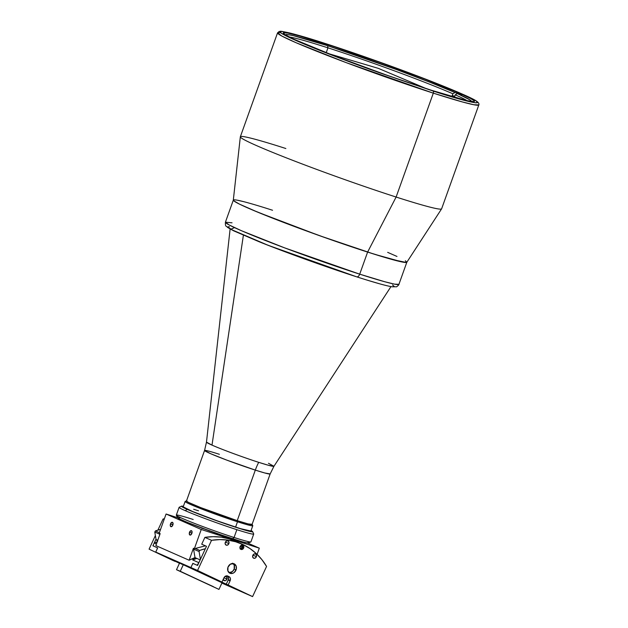 <?xml version="1.0" encoding="UTF-8"?>
<svg xmlns="http://www.w3.org/2000/svg" width="628" height="628" viewBox="0 0 628 628"><rect width="100%" height="100%" fill="white"/><g stroke="black" fill="none" stroke-linecap="round" stroke-linejoin="round"><path stroke-width="0.94" d="M204.563 450.464L186.469 500.995A34.83 1.68 19.7 0 0 203.417 508.641A34.83 1.68 19.7 0 0 237.227 520.643L255.321 470.113A34.83 1.68 -160.3 0 1 221.511 458.11A34.83 1.68 -160.3 0 1 204.563 450.464L206.486 442.136L211.997 445.119C226.064 451.265 251.192 460.002 258.705 462.334A36.864 20.693 -72.2 0 0 255.321 470.113L226.896 460.159L210.631 453.691L204.563 450.464A34.83 1.68 -160.3 0 1 219.392 454.303M230.115 229.008L206.486 442.136A35.827 1.727 19.7 0 0 211.997 445.119L243.389 235.249L211.997 445.119A35.827 1.727 19.7 0 0 258.705 462.334A35.827 1.727 19.7 0 0 273.949 466.29L268.454 463.276M273.949 466.29L270.15 473.952A34.83 1.68 -160.3 0 1 255.321 470.113L237.227 520.643A34.83 1.68 19.7 0 0 252.056 524.482L270.15 473.952L264.82 472.986L255.321 470.113A36.864 20.693 107.8 0 1 258.705 462.334L268.392 465.262L273.949 466.29L390.969 286.604M459.304 93.917L454.947 92.512L452.874 93.784A96.759 4.655 19.7 0 0 327.949 47.838L327.62 45.687A98.604 4.749 -160.3 0 1 454.947 92.512L429.426 82.048L396.378 69.512L327.62 45.687L327.949 47.838L326.215 52.705L327.949 47.838A96.759 4.655 -160.3 0 1 452.874 93.784L452.254 95.511A96.759 4.655 -160.3 0 1 454.625 96.563L455.245 94.828A96.759 4.655 -160.3 0 1 467.099 100.676A96.759 4.655 19.7 0 0 455.245 94.828L457.317 93.564A98.604 4.749 -160.3 0 1 471.141 101.469M289.304 37.013A96.759 4.655 -160.3 0 1 327.949 47.838A96.759 4.655 19.7 0 0 289.304 37.013M285.669 35.066A98.604 4.749 -160.3 0 1 327.62 45.687L293.362 35.655L287.82 34.603L285.661 34.799L285.881 35.364M470.647 101.587L471.298 101.336L469.995 99.899L457.317 93.564L455.245 94.828L454.625 96.563A96.759 4.655 19.7 0 0 452.254 95.511L454.719 96.312L452.254 95.511L452.874 93.784L454.947 92.512M461.674 94.961L457.317 93.564M232.046 222.822L225.421 222.179C225.185 227.36 226.41 225.703 227.634 227.477L233.577 230.79L259.435 241.882C286.643 252.794 327.714 267.552 356.68 276.83C374.264 282.482 386.087 285.811 392.147 286.8L396.284 286.784C396.299 287.357 399.471 284.429 398.929 284.311L406.834 262.229A92.151 4.435 -160.3 0 1 367.615 252.079L359.711 274.161L284.508 247.825L241.466 230.727L229.11 224.942L225.421 222.179A92.151 4.435 19.7 0 0 270.26 242.4A92.151 4.435 19.7 0 0 359.711 274.161A92.151 4.435 19.7 0 0 398.929 284.311L394.635 284.162L384.831 281.768L359.711 274.161A3.69 2.072 107.8 0 1 356.688 276.838A3.69 2.072 107.8 0 1 356.563 276.791L356.563 276.791A3.69 2.072 -72.2 0 0 356.688 276.838A3.69 2.072 -72.2 0 0 359.711 274.161L367.615 252.079A92.151 4.435 -160.3 0 1 278.165 220.326A92.151 4.435 -160.3 0 1 233.326 200.104A92.151 4.435 -160.3 0 1 272.552 210.254L265.668 208.064L272.552 210.254M234.55 227.626L230.704 229.275L268.187 245.328L356.563 276.791M387.664 252.346L396.982 256.452L387.664 252.346M280.559 32.687L277.552 32.852L281.831 36.055L296.165 42.759L346.091 62.596L433.32 93.148L462.467 101.972L473.842 104.743L478.826 104.915A106.893 5.142 -160.3 0 1 433.32 93.148L396.119 197.043L433.32 93.148A1.845 1.036 -72.2 0 0 432.99 90.989L372.506 70.258C346.413 60.885 314.118 48.529 296.055 40.537C257.072 23.252 298.237 34.564 324.621 43.308A1.845 1.036 -72.2 0 0 324.558 43.285A1.845 1.036 107.8 0 1 324.621 43.308L385.113 64.04C411.199 73.413 443.501 85.777 461.564 93.76C500.54 111.046 459.374 99.734 432.99 90.989A1.845 1.036 107.8 0 1 433.32 93.148A106.893 5.142 -160.3 0 1 329.567 56.3A106.893 5.142 -160.3 0 1 277.552 32.852L240.351 136.747A106.893 5.142 19.7 0 0 292.365 160.203A106.893 5.142 19.7 0 0 396.119 197.043L367.615 252.079L391.77 259.427L406.347 262.48L406.85 262.198L405.335 260.738L406.85 262.198L402.878 262.143L374.5 254.269L319.267 235.586L258.155 212.35L239.613 204.194L234.825 201.596L233.318 200.136A92.151 4.435 19.7 0 0 278.604 220.491A92.151 4.435 19.7 0 0 367.615 252.079L396.119 197.043A106.893 5.142 -160.3 0 1 292.868 160.399A106.893 5.142 -160.3 0 1 240.336 136.802A106.893 5.142 -160.3 0 1 285.85 148.522M237.29 200.191L243.947 201.721L237.29 200.191M368.487 280.535L379.014 283.628M392.476 286.753L394.235 286.454L392.524 284.939M229.393 226.669L227.634 226.967L234.103 231.026L262.936 243.264L293.92 255.062L343.124 272.379M326.427 44.101A101.548 4.891 -160.3 0 1 424.999 79.097A101.548 4.891 -160.3 0 1 474.415 101.383A101.548 4.891 -160.3 0 1 431.185 90.197L387.288 75.352L332.95 55.327L294.061 39.289L284.853 34.564L283.197 32.954L287.569 33.017L299.799 36.008L334.52 46.731L379.704 62.274L424.669 78.971L458.809 92.873L470.568 98.455L474.054 100.7L474.423 101.344L473.873 101.657L466.8 100.606L431.185 90.197A101.548 4.891 -160.3 0 1 332.62 55.201A101.548 4.891 -160.3 0 1 283.204 32.915A101.548 4.891 -160.3 0 1 326.427 44.101L326.042 45.185L326.427 44.101M240.336 136.802L233.31 200.151L233.655 200.725L239.613 204.194L252.495 209.988L286.132 223.38L327.777 238.609L367.615 252.079A92.151 4.435 19.7 0 0 406.818 262.276L441.594 208.865A106.893 5.142 -160.3 0 1 396.119 197.043A106.893 5.142 19.7 0 0 441.625 208.81L478.826 104.915C479.329 103.801 478.528 102.521 476.44 101.084C473.135 98.604 459.233 92.473 434.725 82.684C402.634 69.998 357.112 53.718 324.566 43.285C309.094 38.316 297.311 34.838 289.218 32.868C277.081 30.293 281.917 31.596 279.248 31.424L277.552 32.852M324.621 43.308L288.174 32.632L281.98 31.471L279.892 31.832L281.917 33.629L296.055 40.537L339.191 57.925L378.872 72.542L432.99 90.989L469.446 101.665L475.639 102.827L477.727 102.474L475.702 100.668L461.564 93.76L418.421 76.38L378.739 61.756L324.621 43.308M213.332 586.623L178.917 570.836L213.332 586.623M180.26 571.26L218.96 589.402L176.492 569.714L180.26 571.26L183.36 564.572L180.26 571.26L176.492 569.706L218.96 589.409L180.26 571.26M218.96 589.402L222.061 582.713L179.592 563.026L221.59 582.564M179.82 563.457L171.57 559.297A32.256 0.432 24.9 0 1 176.758 561.44L171.57 559.297A32.256 0.432 24.9 0 0 179.467 563.292L172.841 559.752L198.456 571.292L227.069 584.825L229.934 586.411L224.903 584.299A32.256 0.432 24.9 0 1 221.935 582.988M181.084 563.842L181.845 564.227M189.491 532.34A2.3 1.295 107.8 0 1 191.383 530.668A2.3 1.295 107.8 0 1 191.87 533.384L191.987 531.351L190.943 530.66L189.491 532.34L189.373 534.373L190.7 534.954L191.87 533.384A2.3 1.295 107.8 0 1 189.978 535.056A2.3 1.295 107.8 0 1 189.491 532.34L191.948 533.133L189.491 532.34M170.478 523.972A2.3 1.295 107.8 0 1 172.378 522.308A2.3 1.295 107.8 0 1 172.857 525.024L172.975 522.991L171.931 522.3L170.478 523.972L170.361 526.013L171.687 526.594L172.857 525.024A2.3 1.295 107.8 0 1 170.965 526.688A2.3 1.295 107.8 0 1 170.478 523.972L172.943 524.765L170.478 523.972M259.317 548.165L247.66 543.032L259.317 548.165L257.103 554.351L259.317 548.165L201.243 529.49L259.317 548.165M177.528 517.692L166.075 514.01L201.243 529.49L194.374 548.684L201.243 529.49L166.075 514.01L159.198 533.211L166.075 514.01L177.528 517.692M228.192 537.387L196.713 526.123M202.868 528.446L203.692 528.902M205.434 545.826L194.374 548.684L193.416 548.268L189.138 560.239L155.862 545.599L160.148 533.627L159.198 533.211M193.416 548.268L189.138 560.239L195.018 557.617L200.175 559.886L195.018 557.617L193.565 549.115L194.178 548.605M195.018 557.617A56.214 46.433 -66.2 0 0 189.138 560.239L155.862 545.599L160.148 533.627M197.985 564.619L198.888 562.672L192.71 559.956L193.228 558.826L192.647 558.567L193.228 558.826L192.71 559.956L196.839 558.418A54.369 44.91 113.8 0 0 192.71 559.956L198.888 562.672L197.121 565.247L192.843 563.363L190.904 567.547L245.925 593.672L221.888 583.098L252.582 596.6L266.562 566.44L261.845 559.579L256.303 553.598L250.023 548.582L243.114 544.617L235.688 541.768L227.862 540.088L219.776 539.601L211.542 540.308L197.561 570.475L221.974 582.07L224.235 577.32L226.174 575.907L227.783 576.057L229.817 577.258L230.437 578.741L230.241 580.492A3.321 2.74 -66.2 0 1 230.099 580.829L228.2 579.989A3.321 2.74 113.8 0 0 228.341 579.652L230.241 580.492A3.321 2.74 -66.2 0 1 230.099 580.829L228.16 585.006L252.582 596.6L266.562 566.44A75.195 62.117 -66.2 0 0 241.772 544.005L235.115 541.077A75.195 62.117 113.8 0 0 204.893 537.38L211.542 540.308L197.561 570.475L221.974 582.07L223.913 577.886A3.321 2.74 -66.2 0 1 227.721 576.025A3.321 2.74 -66.2 0 1 227.783 576.057L229.024 576.645A3.321 2.74 -66.2 0 1 230.241 580.492L228.341 579.652A3.321 2.74 113.8 0 0 227.265 575.884M225.13 576.3L226.755 577.046L226.92 579.102L223.953 577.799L226.92 579.102A2.3 1.9 -66.2 0 1 224.18 580.633A2.3 1.9 -66.2 0 1 223.207 579.416M175.047 561.408L155.728 552.067L190.904 567.547L155.728 552.067L157.667 547.891L153.389 546.007L153.303 544.963L154.205 543.016L156.435 543.997L154.205 543.016L157.204 541.854A54.369 44.91 113.8 0 0 154.205 543.016L153.303 544.963M224.903 584.299L229.613 586.128L215.027 579.032L176.758 561.44A32.256 0.432 24.9 0 1 209.626 576.496A32.256 0.432 24.9 0 1 230.091 586.434A32.256 0.432 24.9 0 1 224.903 584.299M219.729 581.065L226.606 584.33M225.303 576.276A2.3 1.9 -66.2 0 1 226.033 576.41A2.3 1.9 -66.2 0 1 226.92 579.102L225.837 580.468L224.698 580.759L223.168 579.236M193.228 558.826A55.288 45.671 -66.2 0 1 195.677 557.907L193.228 558.826M173.791 560.741L167.079 557.601L173.791 560.741M167.739 557.868L174.443 561.008L167.739 557.868M173.493 560.733L149.079 549.139L155.375 535.551L149.079 549.139L173.493 560.733M157.911 530.095L163.06 518.979L164.363 518.791A75.195 62.117 113.8 0 0 163.06 518.979L164.128 519.442L163.06 518.979L157.911 530.095M152.918 545.795L155.995 539.162L152.918 545.795L157.196 547.679L157.283 548.723L155.728 552.067L174.364 561.079M208.936 530.684A75.195 62.117 -66.2 0 1 209.454 531.053L208.936 530.684M201.878 527.763L202.02 528.595M157.604 548.024L157.204 547.836M214.666 578.726L207.962 575.586L214.666 578.726M208.614 575.852L215.318 579L208.614 575.852M233.922 587.871L227.218 584.731L233.922 587.871M256.397 556.659L252.927 555.136L256.397 556.659L255.321 558.025L253.806 558.245L252.754 557.201L252.77 555.497A2.3 1.9 -66.2 0 1 255.51 553.967A2.3 1.9 -66.2 0 1 256.397 556.659A2.3 1.9 -66.2 0 1 253.657 558.19A2.3 1.9 -66.2 0 1 252.77 555.497L253.853 554.131L255.361 553.912L256.42 554.956L256.397 556.659M228.89 543.597L225.421 542.074L228.89 543.597L227.807 544.963L226.3 545.183L225.24 544.131L225.264 542.435A2.3 1.9 -66.2 0 1 228.003 540.904A2.3 1.9 -66.2 0 1 228.89 543.597A2.3 1.9 -66.2 0 1 226.151 545.12A2.3 1.9 -66.2 0 1 225.264 542.435L226.339 541.069L227.854 540.849L228.906 541.893L228.89 543.597M243.688 547.875L242.698 547.443L243.688 547.875L243.256 548.66L241.097 549.461L240.045 548.409L240.061 546.705A2.3 1.9 -66.2 0 1 242.801 545.183A2.3 1.9 -66.2 0 1 243.688 547.875A2.3 1.9 -66.2 0 1 240.948 549.398A2.3 1.9 -66.2 0 1 240.061 546.705L241.144 545.347L242.651 545.128L243.711 546.172L243.688 547.875M242.173 547.208L240.218 546.344L242.173 547.208M229.063 572.689A5.157 4.263 113.8 0 0 234.197 568.992L236.097 569.832A5.157 4.263 -66.2 0 1 229.95 573.246A5.157 4.263 -66.2 0 1 227.964 567.217L230.382 564.172L233.765 563.669L236.136 566.016L236.356 568.858L234.448 572.304L232.847 573.285L230.295 573.38L227.925 571.033L227.964 567.217A5.157 4.263 -66.2 0 1 234.111 563.803A5.157 4.263 -66.2 0 1 236.097 569.832L234.197 568.992A5.157 4.263 113.8 0 0 233.098 563.528M223.019 582.776L252.582 596.6L223.019 582.776L227.297 584.66L226.261 584.173L228.2 579.989L230.099 580.829L228.16 585.006L226.261 584.173L228.2 579.989A3.321 2.74 -66.2 0 0 228.341 579.652L228.419 577.36L227.116 575.805M227.87 584.998L227.218 584.731L227.87 584.998M227.32 575.892L229.024 576.645L227.32 575.892M219.039 580.743L190.904 567.547L197.561 570.475L190.904 567.547L192.458 564.203L193.314 563.575L197.592 565.459L206.486 546.289L201.729 544.201L204.893 537.38L211.542 540.308A75.195 62.117 -66.2 0 1 241.772 544.005M235.186 541.101L229.032 538.84L221.213 537.16L213.12 536.673L204.893 537.38L201.729 544.201L206.486 546.289L197.592 565.459M232.627 563.183L234.228 565.176L234.197 568.992L232.541 571.472L229.22 572.705M160.572 529.365L155.406 530.919L154.778 532.049L156.05 539.491L154.778 532.049L159.904 534.302L154.778 532.049L155.406 530.919L159.386 532.67L155.406 530.919A66.348 54.809 113.8 0 1 160.572 529.365M156.215 539.428L156.764 540.363L156.215 539.428M157.777 540.245L156.05 539.491L157.777 540.245M157.644 541.328L156.764 540.363M240.163 548.99L241.647 548.778L242.698 547.443L242.714 545.779L241.686 544.759M240.995 545.449L242.016 545.779L242.18 547.278L241.089 548.377L239.935 548.001M186.987 500.846L186.422 501.168L188.683 502.486L200.693 507.589L237.329 520.69L237.494 521.766L237.329 520.69A35.019 1.688 -160.3 0 1 202.648 508.35A35.019 1.688 -160.3 0 1 186.359 500.869L185.189 501.427A35.937 1.727 19.7 0 0 201.894 509.104A35.937 1.727 19.7 0 0 237.494 521.766L235.579 527.112L237.494 521.766A35.937 1.727 -160.3 0 1 202.609 509.379A35.937 1.727 -160.3 0 1 185.119 501.489L183.203 506.843M237.329 520.69L248.193 523.933L252.103 524.309A35.019 1.688 -160.3 0 1 252.221 524.451A35.019 1.688 -160.3 0 1 237.329 520.69M250.682 531.594L252.786 525.722A35.937 1.727 -160.3 0 1 237.494 521.766A35.937 1.727 19.7 0 0 252.778 525.628L252.221 524.451M176.335 515.235L177.449 517.582A37.782 1.821 19.7 0 0 196.572 526.068A37.782 1.821 19.7 0 0 232.493 538.793L234.063 537.482A39.627 1.908 -160.3 0 1 196.391 524.129A39.627 1.908 -160.3 0 1 176.335 515.235A39.627 1.908 -160.3 0 1 193.189 519.489M181.539 506.152L179.184 507.259A39.627 1.908 19.7 0 0 185.205 510.65L187.277 509.387A37.782 1.821 -160.3 0 1 181.539 506.152A37.782 1.821 -160.3 0 1 183.392 506.309L181.602 506.474L187.277 509.387L185.205 510.65A39.627 1.908 -160.3 0 1 179.113 507.33L176.319 515.133A39.627 1.908 19.7 0 0 195.598 523.823A39.627 1.908 19.7 0 0 234.063 537.482L236.858 529.679A39.627 1.908 -160.3 0 1 185.205 510.65A39.627 1.908 19.7 0 0 236.858 529.679L234.063 537.482A39.627 1.908 19.7 0 0 250.933 541.846L253.72 534.043A39.627 1.908 -160.3 0 1 236.858 529.679A39.627 1.908 19.7 0 0 253.712 533.941L252.597 531.594A37.782 1.821 -160.3 0 1 227.736 524.615A37.782 1.821 -160.3 0 1 187.277 509.387L206.392 516.993L230.343 525.495L248.256 531.029L252.409 531.79L251.059 530.542A37.782 1.821 -160.3 0 1 252.597 531.594M250.855 541.917A39.627 1.908 -160.3 0 1 234.063 537.482L232.493 538.793A37.782 1.821 19.7 0 0 248.507 543.024L250.855 541.917M198.503 510.8L193.66 509.277M183.195 506.875L192.576 511.49L217.06 520.8L240.414 528.635L250.878 531.037M247.958 542.341L248.578 542.945L247.832 543.047L242.4 541.807L216.158 533.274L187.615 522.504L180.008 519.16L177.638 517.378M179.059 517.519L180.267 517.77M199.704 550.411A66.348 54.809 -66.2 0 1 205.348 548.739L199.704 550.411L199.076 551.541L193.565 549.115L199.076 551.541L199.704 550.411L195.143 548.401L199.704 550.411M200.418 559.375L199.076 551.541L200.418 559.375M426.184 88.579L378.37 68.373L328.593 53.639M225.421 222.179L233.326 200.104M176.492 569.714L179.592 563.026"/></g></svg>
